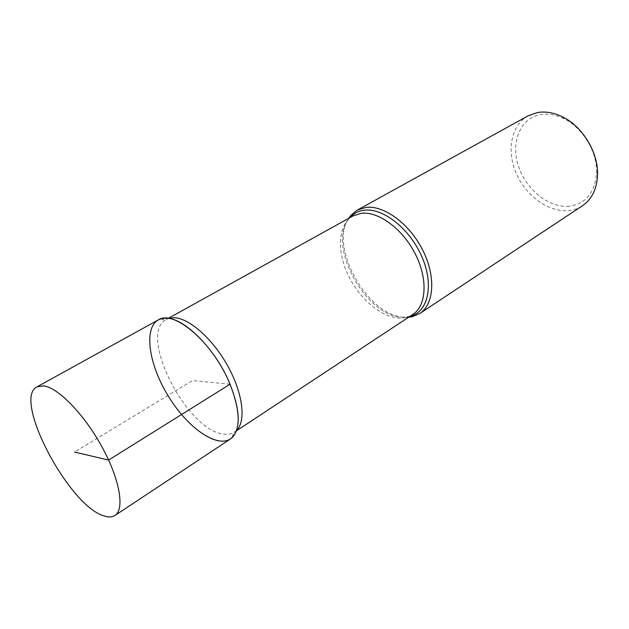 <?xml version="1.0" encoding="UTF-8"?>
<svg xmlns="http://www.w3.org/2000/svg" width="629" height="629" viewBox="0 0 629 629"><rect width="100%" height="100%" fill="white"/><g stroke="black" fill="none" stroke-linecap="round" stroke-linejoin="round"><path stroke-width="0.47" stroke-dasharray="3.15 2.36" d="M569.214 206.281C548.999 208.215 525.93 189.518 518.39 165.993C510.575 142.516 520.081 118.315 540.311 114.659C547.851 113.338 555.714 114.675 563.883 118.669C582.619 127.656 597.291 151.872 596.583 172.645C595.081 192.6 585.961 203.812 569.214 206.281M408.638 317.236L406.192 317.315C369.632 318.832 328.196 247.669 348.71 218.318M528.053 115.854C511.086 125.234 506.384 150.732 516.15 173.211C525.773 195.745 548.394 212.398 568.239 210.621C573.467 210.141 578.224 208.506 582.493 205.707M158.233 319.949C145.197 327.222 147.485 355.983 161.81 384.413C176.034 412.868 200.494 437.823 218.357 441C223.067 441.817 227.069 441.157 230.363 439.018M230.065 384.233L192.498 380.576L74.505 452.062M409.911 316.395L403.653 317.095C366.455 318.746 325.429 243.753 349.771 217.893L350.038 217.579M236.575 430.425L234.562 432.06C231.433 434.081 227.651 434.733 223.201 434.01C186.27 430.165 137.444 333.378 166.339 319.453L168.714 318.423M353.073 215.896C338.229 224.168 336.476 250.138 347.782 274.283C358.962 298.476 381.614 317.873 400.005 318.062C404.817 318.093 409.086 316.906 412.805 314.484M350.762 217.178L349.866 217.681M410.595 315.939L409.738 316.505M161.456 318.683C160.253 319.273 166.032 320.633 166.339 319.453L168.289 318.368M232.989 436.746C231.904 437.532 233.375 431.785 234.562 432.06L236.425 430.834M563.883 118.669L562.475 116.845M596.583 172.645L597.55 174.728"/><path stroke-width="0.94" d="M348.71 218.318L350.848 215.385L357.201 210.141L365.936 207.405C384.02 205.085 409.526 223.759 422.719 250.106C436.054 276.414 434.175 304.294 419.818 313.486L412.231 316.694L408.638 317.236M419.818 313.486L582.493 205.707C591.96 199.173 596.976 188.849 597.55 174.736C598.328 152.477 582.564 126.46 562.475 116.845C553.724 112.575 545.312 111.152 537.252 112.583L528.053 115.854L357.201 210.141M114.958 515.481L230.363 439.018C240.891 430.519 240.789 412.254 230.065 384.233C215.991 349.457 184.03 317.331 165.797 318.188L161.456 318.683C142.987 323.448 147.343 361.919 167.919 395.468C188.134 429.237 220.213 450.907 232.989 436.746C240.821 426.784 239.846 409.275 230.065 384.233C213.64 343.269 173.918 309.012 158.233 319.949L37.017 386.851L43.55 385.852C57.931 387.417 84.184 414.283 101.937 446.794C119.793 479.29 124.896 509.364 114.958 515.481C112.229 517.235 108.715 517.423 104.406 516.032C69.276 506.848 12.006 398.558 37.017 386.851M74.505 452.062L108.613 460.051L230.065 384.233M350.038 217.579C353.773 213.357 358.561 210.896 364.427 210.188C383.407 207.712 410.548 229.436 422.287 257.662C434.246 285.849 427.775 312.409 409.911 316.395M168.714 318.423L173.675 317.724C188.653 317.653 212.468 338.386 227.627 365.756C242.88 393.094 246.293 421.171 236.575 430.425M236.425 430.834L412.805 314.484C426.423 305.804 428.121 279.284 415.423 254.218C402.867 229.105 378.642 211.195 361.463 213.294L353.073 215.896L168.289 318.368M349.866 217.681L350.848 215.385M409.738 316.505L412.231 316.694M410.595 315.939L412.805 314.484M350.762 217.178L353.073 215.896"/></g></svg>
